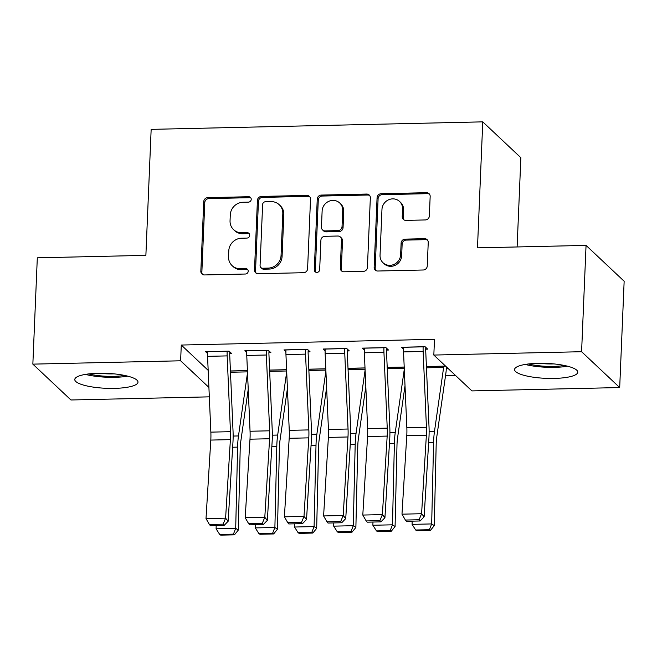 <?xml version="1.0" encoding="UTF-8"?>
<svg xmlns="http://www.w3.org/2000/svg" width="657" height="657" viewBox="0 0 657 657"><rect width="100%" height="100%" fill="white"/><g stroke="black" fill="none" stroke-linecap="round" stroke-linejoin="round"><path stroke-width="0.99" d="M251.22 199.367A2.784 2.612 -46.7 0 0 248.633 196.722L207.76 197.65A3.983 3.728 -46.7 0 0 203.752 201.6L200.837 271.169A3.983 3.728 -46.7 0 0 204.516 274.946L245.398 274.018A2.784 2.612 -46.7 0 0 247.418 269.288A2.784 2.612 -46.7 0 0 245.619 268.606L240.331 268.729A12.738 11.941 -46.7 0 1 232.118 265.642A12.738 11.941 -46.7 0 1 228.537 256.641L228.784 250.843A12.738 11.941 -46.7 0 1 241.612 238.195L246.901 238.08A2.784 2.612 -46.7 0 0 248.929 233.342A2.784 2.612 -46.7 0 0 247.131 232.668L241.842 232.783A12.738 11.941 -46.7 0 1 233.629 229.695A12.738 11.941 -46.7 0 1 230.049 220.695L230.287 214.896A12.738 11.941 -46.7 0 1 243.123 202.249L248.412 202.134A2.784 2.612 -46.7 0 0 251.22 199.367M250.875 197.954A2.784 2.612 -46.7 0 0 249.668 197.691L208.786 198.619A3.983 3.728 -46.7 0 0 204.779 202.57L201.863 272.138A3.983 3.728 -46.7 0 0 202.52 274.412M247.861 269.846A2.784 2.612 -46.7 0 0 246.654 269.575L241.365 269.698L240.331 268.729M249.373 233.9A2.784 2.612 -46.7 0 0 248.157 233.637L242.868 233.752L241.842 232.783M554.196 378.424A31.635 7.482 2.4 0 1 514.554 369.546A31.635 7.482 2.4 0 1 538.132 363.313A31.635 7.482 2.4 0 1 577.774 372.199A31.635 7.482 2.4 0 1 554.196 378.424M114.417 388.377A31.635 7.482 2.4 0 1 74.775 379.5A31.635 7.482 2.4 0 1 98.353 373.266A31.635 7.482 2.4 0 1 137.986 382.152A31.635 7.482 2.4 0 1 114.417 388.377M425.342 219.947A3.983 3.728 -46.7 0 0 429.349 215.989L430.163 196.476A3.983 3.728 -46.7 0 0 426.483 192.698L381.085 193.725A3.983 3.728 -46.7 0 0 377.077 197.675L374.153 267.243A3.983 3.728 -46.7 0 0 377.841 271.021L423.239 269.994A3.983 3.728 -46.7 0 0 427.247 266.044L428.241 242.466A3.983 3.728 -46.7 0 0 424.553 238.688L405.123 239.132A3.983 3.728 -46.7 0 0 401.115 243.082L400.622 254.776A10.652 9.978 -46.7 0 1 394.069 264.385A10.652 9.978 -46.7 0 1 383.039 262.759A10.652 9.978 -46.7 0 1 380.042 255.236L381.963 209.435A10.652 9.978 -46.7 0 1 388.525 199.827A10.652 9.978 -46.7 0 1 399.555 201.453A10.652 9.978 -46.7 0 1 402.544 208.975L402.224 216.605A3.983 3.728 -46.7 0 0 405.911 220.382L425.342 219.947M433.825 355.059L581.593 351.717L619.691 387.556L471.923 390.907L433.825 355.059L434.491 339.308L181.283 345.04L180.618 360.792L208.91 387.408M209.32 396.844L70.948 399.982L32.85 364.134L37.309 257.823L145.879 255.359L151.159 129.363L482.764 121.857L477.483 247.853L586.052 245.398L581.593 351.717M32.85 364.134L180.618 360.792M310.515 199.186A3.983 3.728 -46.7 0 0 306.827 195.408L261.429 196.435A3.983 3.728 -46.7 0 0 257.421 200.385L254.505 269.953A3.983 3.728 -46.7 0 0 258.193 273.731L303.591 272.704A3.983 3.728 -46.7 0 0 307.599 268.754L310.515 199.186M321.257 195.08L366.655 194.053A3.983 3.728 -46.7 0 1 370.343 197.831L367.427 267.399A3.983 3.728 -46.7 0 1 363.411 271.349L343.989 271.793A3.983 3.728 -46.7 0 1 340.301 268.015L341.484 239.797A3.983 3.728 -46.7 0 0 337.797 236.019L324.911 236.315A3.983 3.728 -46.7 0 0 320.895 240.265L319.672 269.633A2.784 2.612 -46.7 0 1 315.064 271.727A2.784 2.612 -46.7 0 1 314.284 269.756L317.249 199.03A3.983 3.728 -46.7 0 1 321.257 195.08L322.283 196.049L367.682 195.022L366.655 194.053M517.116 246.958L520.861 157.705L482.764 121.857M386.513 350.066L388.476 350.025L385.905 347.602L362.385 348.136L364.298 349.935M387.211 367.411L404.203 367.033M308.125 351.84L310.079 351.799L307.509 349.376L283.988 349.91L285.902 351.709M308.815 369.185L325.806 368.807M229.728 353.614L231.691 353.573L229.121 351.15L205.6 351.684L207.513 353.482M230.426 370.959L247.418 370.581M181.283 345.04L208.17 370.343M445.512 375.771L455.597 375.541M269.616 370.072L286.608 369.694M268.927 352.727L270.889 352.686L268.311 350.263L244.798 350.797L246.712 352.595M348.013 368.298L365.005 367.92M347.323 350.953L349.278 350.912L346.707 348.489L323.187 349.023L325.1 350.822M446.308 368.552L448.131 368.511M426.401 366.524L445.553 366.097M425.711 349.179L427.674 349.138L425.095 346.715L401.583 347.249L403.497 349.048M586.052 245.398L624.15 281.245L619.691 387.556M233.629 229.695L234.656 230.664A12.738 11.941 -46.7 0 0 242.868 233.752M232.118 265.642L233.153 266.611A12.738 11.941 -46.7 0 0 241.365 269.698M309.858 196.903A3.983 3.728 -46.7 0 0 307.854 196.369L262.455 197.404A3.983 3.728 -46.7 0 0 258.447 201.354L255.532 270.922A3.983 3.728 -46.7 0 0 256.189 273.197M265.436 201.748A2.784 2.612 -46.7 0 0 262.628 204.516L260.065 265.584A2.784 2.612 -46.7 0 0 262.652 268.228L268.228 268.097A12.738 11.941 -46.7 0 0 281.056 255.45L282.806 213.714A12.738 11.941 -46.7 0 0 279.225 204.713A12.738 11.941 -46.7 0 0 271.012 201.617L265.436 201.748M260.854 267.547L261.88 268.516A2.784 2.612 -46.7 0 0 263.679 269.189L262.652 268.228M279.225 204.713L280.252 205.682A12.738 11.941 -46.7 0 1 283.832 214.675L282.083 256.419A12.738 11.941 -46.7 0 1 269.255 269.066L263.679 269.189M369.686 195.556A3.983 3.728 -46.7 0 0 367.682 195.022M340.367 236.988L341.394 237.957A3.983 3.728 -46.7 0 1 342.511 240.766L341.328 268.984A3.983 3.728 -46.7 0 0 341.985 271.259M322.283 196.049A3.983 3.728 -46.7 0 0 318.275 199.999L315.311 270.725A2.784 2.612 -46.7 0 0 315.647 272.138M342.708 210.519A10.652 9.978 -46.7 0 0 339.718 202.997A10.652 9.978 -46.7 0 0 328.689 201.379A10.652 9.978 -46.7 0 0 322.127 210.987L321.454 227.125A3.983 3.728 -46.7 0 0 325.133 230.903L338.027 230.607A3.983 3.728 -46.7 0 0 342.034 226.657L342.708 210.519L343.742 211.488A10.652 9.978 -46.7 0 0 340.745 203.966L339.718 202.997M322.571 229.934L323.597 230.903A3.983 3.728 -46.7 0 0 326.168 231.872L325.133 230.903M343.742 211.488L343.061 227.626A3.983 3.728 -46.7 0 1 339.053 231.576L326.168 231.872M399.555 201.453L400.581 202.422A10.652 9.978 -46.7 0 1 403.57 209.944L403.25 217.574A3.983 3.728 -46.7 0 0 403.907 219.849M383.039 262.759L384.066 263.728A10.652 9.978 -46.7 0 0 395.095 265.354A10.652 9.978 -46.7 0 0 401.657 255.737L400.622 254.776M427.584 240.191A3.983 3.728 -46.7 0 0 425.58 239.657L406.157 240.101A3.983 3.728 -46.7 0 0 402.141 244.051L401.657 255.737M429.514 194.201A3.983 3.728 -46.7 0 0 427.51 193.667L382.111 194.694A3.983 3.728 -46.7 0 0 378.103 198.644L375.188 268.212A3.983 3.728 -46.7 0 0 375.837 270.487M219.693 534.453L220.736 535.143L234.45 534.831L233.416 534.141L219.693 534.453L216.096 528.803L216.178 525.592M216.096 528.803L235.699 528.359L237.604 447.121A30.419 7.794 -91.3 0 1 238.483 435.944L247.508 372.765M233.416 534.141L235.699 528.359L238.294 530.092L234.45 534.831M248.231 389.314L240.782 441.405A20.277 5.199 88.7 0 0 240.199 448.862L238.294 530.092M227.158 351.191L227.158 351.273A14.199 3.638 88.7 0 0 227.158 355.897L230.451 431.69A20.277 5.199 -91.3 0 1 230.393 439.632L225.606 518.159L228.143 521.256L232.931 442.728A30.419 7.794 88.7 0 0 233.021 430.803L229.728 355.018A4.057 1.043 -91.3 0 1 229.728 353.696L229.81 351.799M207.563 351.635L207.555 351.717A14.199 3.638 88.7 0 0 207.563 356.34L210.856 432.134A20.277 5.199 -91.3 0 1 210.798 440.075L206.011 518.603L225.606 518.159L223.125 524.171L209.402 524.483L210.421 525.723L224.136 525.411L223.125 524.171M224.136 525.411L228.143 521.256M206.011 518.603L209.402 524.483M258.891 533.566L259.926 534.256L273.649 533.944L272.606 533.254L258.891 533.566L255.294 527.916L255.368 524.705M255.294 527.916L274.889 527.472L276.802 446.234A30.419 7.794 -91.3 0 1 277.681 435.057L286.707 371.878M272.606 533.254L274.889 527.472L277.492 529.205L273.649 533.944M287.429 388.427L279.981 440.519A20.277 5.199 88.7 0 0 279.397 447.975L277.492 529.205M298.089 532.671L299.124 533.369L312.847 533.057L311.804 532.367L298.089 532.671L294.492 527.029L294.566 523.818M294.492 527.029L314.087 526.586L316.001 445.347A30.419 7.794 -91.3 0 1 316.871 434.17L325.905 370.991M311.804 532.367L314.087 526.586L316.682 528.318L312.847 533.057M326.619 387.54L319.179 439.632A20.277 5.199 88.7 0 0 318.596 447.089L316.682 528.318M266.356 350.304L266.348 350.386A14.199 3.638 88.7 0 0 266.356 355.01L269.649 430.803A20.277 5.199 -91.3 0 1 269.592 438.745L264.804 517.273L267.342 520.369L272.129 441.841A30.419 7.794 88.7 0 0 272.22 429.916L268.927 354.131A4.057 1.043 -91.3 0 1 268.927 352.809L269 350.912M246.753 350.748L246.753 350.83A14.199 3.638 88.7 0 0 246.761 355.453L250.054 431.247A20.277 5.199 -91.3 0 1 249.988 439.188L245.201 517.716L264.804 517.273L262.315 523.284L248.601 523.596L249.619 524.836L263.334 524.524L262.315 523.284M263.334 524.524L267.342 520.369M245.201 517.716L248.601 523.596M305.546 349.417L305.546 349.499A14.199 3.638 88.7 0 0 305.554 354.123L308.847 429.908A20.277 5.199 -91.3 0 1 308.79 437.858L304.002 516.386L306.54 519.482L311.328 440.954A30.419 7.794 88.7 0 0 311.418 429.029L308.125 353.244A4.057 1.043 -91.3 0 1 308.117 351.922L308.199 350.025M285.951 349.861L285.951 349.943A14.199 3.638 88.7 0 0 285.951 354.566L289.252 430.351A20.277 5.199 -91.3 0 1 289.187 438.301L284.399 516.829L304.002 516.386L301.514 522.397L287.799 522.709L288.809 523.949L302.532 523.637L301.514 522.397M302.532 523.637L306.54 519.482M284.399 516.829L287.799 522.709M124.6 375.426A27.38 6.471 2.4 0 1 88.679 373.923M99.314 373.25A25.352 5.995 -177.6 0 0 114.055 373.866M85.426 374.391A31.437 7.432 -177.6 0 0 127.803 376.165M564.379 365.473A27.38 6.471 2.4 0 1 528.458 363.97M539.093 363.296A25.352 5.995 -177.6 0 0 553.835 363.912M525.206 364.438A31.437 7.432 -177.6 0 0 567.582 366.212M337.287 531.784L338.322 532.482L352.037 532.17L351.002 531.48L337.287 531.784L333.69 526.142L333.764 522.931M333.69 526.142L353.285 525.699L355.191 444.461A30.419 7.794 -91.3 0 1 356.069 433.283L365.103 370.105M351.002 531.48L353.285 525.699L355.88 527.431L352.037 532.17M365.818 386.653L358.377 438.745A20.277 5.199 88.7 0 0 357.786 446.202L355.88 527.431M376.477 530.897L377.52 531.595L391.235 531.283L390.201 530.593L376.477 530.897L372.88 525.255L372.962 522.044M372.88 525.255L392.484 524.812L394.389 443.574A30.419 7.794 -91.3 0 1 395.268 432.396L404.293 369.218M390.201 530.593L392.484 524.812L395.079 526.544L391.235 531.283M405.016 385.766L397.567 437.858A20.277 5.199 88.7 0 0 396.984 445.306L395.079 526.544M344.744 348.53L344.744 348.612A14.199 3.638 88.7 0 0 344.753 353.236L348.046 429.021A20.277 5.199 -91.3 0 1 347.98 436.971L343.192 515.499L345.738 518.595L350.526 440.067A30.419 7.794 88.7 0 0 350.616 428.142L347.315 352.357A4.057 1.043 -91.3 0 1 347.315 351.035L347.397 349.138M325.149 348.974L325.141 349.056A14.199 3.638 88.7 0 0 325.149 353.68L328.443 429.464A20.277 5.199 -91.3 0 1 328.385 437.414L323.597 515.942L343.192 515.499L340.712 521.51L326.989 521.822L328.007 523.062L341.73 522.75L340.712 521.51M341.73 522.75L345.738 518.595M323.597 515.942L326.989 521.822M383.943 347.643L383.943 347.725A14.199 3.638 88.7 0 0 383.943 352.349L387.236 428.134A20.277 5.199 -91.3 0 1 387.178 436.084L382.39 514.612L384.928 517.708L389.716 439.18A30.419 7.794 88.7 0 0 389.806 427.255L386.513 351.47A4.057 1.043 -91.3 0 1 386.513 350.148L386.595 348.251M364.348 348.087L364.339 348.169A14.199 3.638 88.7 0 0 364.348 352.793L367.641 428.578A20.277 5.199 -91.3 0 1 367.583 436.527L362.795 515.055L382.39 514.612L379.91 520.623L366.187 520.935L367.206 522.175L380.92 521.863L379.91 520.623M380.92 521.863L384.928 517.708M362.795 515.055L366.187 520.935M415.676 530.01L416.71 530.708L430.434 530.396L429.391 529.706L415.676 530.01L412.079 524.368L412.153 521.157M443.73 366.138L443.73 366.212A4.057 1.043 88.7 0 1 443.623 367.427L434.466 431.509A30.419 7.794 -91.3 0 0 433.587 442.687L431.674 523.925L434.277 525.657L430.434 530.396M446.374 366.869L446.3 368.634A14.199 3.638 -91.3 0 1 445.922 372.897L436.765 436.971A20.277 5.199 88.7 0 0 436.182 444.419L434.277 525.657M412.079 524.368L431.674 523.925L429.391 529.706M423.141 346.756L423.133 346.839A14.199 3.638 88.7 0 0 423.141 351.462L426.434 427.247A20.277 5.199 -91.3 0 1 426.377 435.197L421.589 513.725L424.126 516.821L428.914 438.293A30.419 7.794 88.7 0 0 429.005 426.368L425.711 350.575A4.057 1.043 -91.3 0 1 425.711 349.261L425.785 347.364M403.538 347.2L403.538 347.282A14.199 3.638 88.7 0 0 403.546 351.906L406.839 427.691A20.277 5.199 -91.3 0 1 406.773 435.64L401.985 514.168L421.589 513.725L419.1 519.736L405.385 520.048L406.404 521.288L420.119 520.976L419.1 519.736M420.119 520.976L424.126 516.821M401.985 514.168L405.385 520.048M249.668 197.691L248.633 196.722M246.654 269.575L245.619 268.606M248.157 233.637L247.131 232.668M201.863 272.138L200.837 271.169M204.779 202.57L203.752 201.6M208.786 198.619L207.76 197.65M255.532 270.922L254.505 269.953M258.447 201.354L257.421 200.385M262.455 197.404L261.429 196.435M307.854 196.369L306.827 195.408M269.255 269.066L268.228 268.097M282.083 256.419L281.056 255.45M283.832 214.675L282.806 213.714M341.328 268.984L340.301 268.015M342.511 240.766L341.484 239.797M315.311 270.725L314.284 269.756M318.275 199.999L317.249 199.03M339.053 231.576L338.027 230.607M343.061 227.626L342.034 226.657M403.25 217.574L402.224 216.605M403.57 209.944L402.544 208.975M402.141 244.051L401.115 243.082M406.157 240.101L405.123 239.132M425.58 239.657L424.553 238.688M375.188 268.212L374.153 267.243M378.103 198.644L377.077 197.675M382.111 194.694L381.085 193.725M427.51 193.667L426.483 192.698M230.426 371.041L247.418 370.655M232.66 447.228L237.604 447.121M233.136 436.059L238.483 435.944M230.476 372.256L247.475 371.87M227.158 351.273L207.555 351.717M230.451 431.69L210.856 432.134M230.393 439.632L210.798 440.075M227.158 355.897L207.563 356.34M269.625 370.154L286.616 369.768M271.858 446.341L276.802 446.234M272.335 435.172L277.681 435.057M269.674 371.369L286.666 370.983M308.815 369.267L325.815 368.881M311.048 445.454L316.001 445.347M311.525 434.285L316.871 434.17M308.872 370.482L325.864 370.096M266.348 350.386L246.753 350.83M269.649 430.803L250.054 431.247M269.592 438.745L249.988 439.188M266.356 355.01L246.761 355.453M305.546 349.499L285.951 349.943M308.847 429.908L289.252 430.351M308.79 437.858L289.187 438.301M305.554 354.123L285.951 354.566M348.013 368.38L365.005 367.994M350.247 444.567L355.191 444.461M350.723 433.398L356.069 433.283M348.07 369.595L365.062 369.209M387.211 367.493L404.203 367.107M389.445 443.68L394.389 443.574M389.921 432.511L395.268 432.396M387.26 368.708L404.26 368.322M344.744 348.612L325.141 349.056M348.046 429.021L328.443 429.464M347.98 436.971L328.385 437.414M344.753 353.236L325.149 353.68M383.943 347.725L364.339 348.169M387.236 428.134L367.641 428.578M387.178 436.084L367.583 436.527M383.943 352.349L364.348 352.793M426.409 366.606L443.73 366.212M428.643 442.793L433.587 442.687M429.12 431.624L434.466 431.509M426.459 367.821L443.623 367.427M423.133 346.839L403.538 347.282M426.434 427.247L406.839 427.691M426.377 435.197L406.773 435.64M423.141 351.462L403.546 351.906"/></g></svg>
